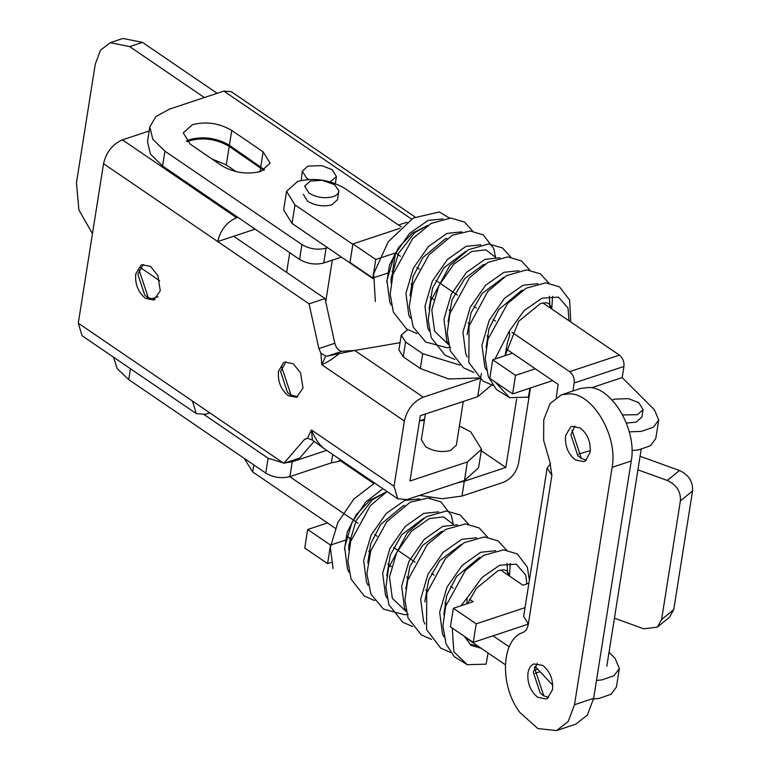 <?xml version="1.0" encoding="UTF-8"?>
<svg xmlns="http://www.w3.org/2000/svg" width="769" height="769" viewBox="0 0 769 769"><rect width="100%" height="100%" fill="white"/><g stroke="black" fill="none" stroke-linecap="round" stroke-linejoin="round"><path stroke-width="1.15" d="M622.611 414.943L637.443 414.683L643.095 409.627L638.789 402.658L628.398 398.64L614.614 399.111L612.191 400.168M374.666 483.067L353.932 498.985L337.889 522.372L330.324 547.518L333.064 568.56M488.036 652.977L486.114 664.156L467.302 664.695L453.845 651.776L452.268 628.081M461.025 605.732L467.11 597.974L466.956 603.761M344.483 549.422L347.175 532.177L356.355 514.519L369.956 500.35L385.519 492.439M464.438 636.376L470.82 645.249L481.231 648.325M469.619 599.32L473.137 601.714L453.354 608.279L476.194 623.851L473.252 642.394L528.341 624.111L523.651 616.354L547.144 467.994L551.892 475.405L549.816 461.708L543.645 440.416L543.741 419.778L550.085 403.571L561.514 394.776L570.252 393.805C593.831 394.478 618.026 436.994 612.105 467.331L574.51 704.702L568.224 721.466L556.593 730.55L537.829 728.57L519.796 712.382C499.417 685.737 501.128 639.577 522.757 632.56C525.717 631.282 527.582 628.456 528.341 624.092M476.194 623.851L525.035 607.635M453.354 608.279L450.423 626.822L473.252 642.394M289.75 476.665L358.114 523.285M374.599 534.532L377.118 536.243M393.603 547.49L415.125 562.158M431.611 573.405L434.129 575.116M450.615 586.363L453.133 588.074M244.273 458.42L252.684 471.935L335.274 528.255M346.752 536.089L351.346 539.213L350.308 538.511L348.732 548.48M368.736 551.075L370.35 552.171L368.736 551.075M387.739 564.033L391.402 566.532L387.739 564.033M406.743 576.99L408.349 578.086L406.743 576.99M425.747 589.948L427.353 591.044L425.747 589.948M444.751 602.906L446.356 604.001L444.751 602.906M528.899 583.2L522.891 585.199L500.552 569.964M373.782 483.518L340.427 460.775M641.932 416.961L636.271 422.104L626.36 423.085M542.847 302.928L619.42 355.134C622.813 357.941 624.332 361.709 623.957 366.448L574.193 382.972C574.568 378.233 573.059 374.465 569.666 371.658L511.914 332.275M492.718 359.786L515.547 375.359L512.615 393.901L489.776 378.329L492.718 359.786L512.49 353.221L506.05 348.828L558.159 384.365L556.285 397.381M400.409 256.24L395.535 252.924L375.762 259.489L352.933 243.917L349.991 262.46L372.83 278.032L387.393 273.197M391.911 271.697L393.641 272.178L392.603 271.467L395.535 252.924M411.04 284.04L412.645 285.136L411.04 284.04M430.034 296.997L433.697 299.487L430.034 296.997M449.038 309.955L450.644 311.051L449.038 309.955M468.042 322.913L469.648 324.009L468.042 322.913M487.046 335.87L488.651 336.966L487.046 335.87M591.553 387.749L622.188 377.579L654.409 409.8L658.716 419.98L653.448 427.18L641.413 431.371L629.263 431.87M574.193 382.972L572.924 390.979M623.957 366.448L622.188 377.579M352.933 243.917L399.765 228.364M495.428 321.029L492.91 319.318M476.424 308.081L473.906 306.36M457.42 295.113L435.898 280.445M419.413 269.198L416.894 267.487M631.955 450.509L638.472 449.923L650.507 445.732L655.774 438.522L658.716 419.98M375.762 259.489L372.83 278.032M449.432 218.04L439.33 211.956L413.338 217.992L388.22 241.774L373.715 273.697L375.359 301.525M529.956 388.143L528.409 397.121L509.597 397.66L495.14 381.982M494.986 359.027L509.405 330.939L509.626 335.592L507.482 342.465L505.118 355.663L518.7 321.279L540.501 303.524L545.99 302.698L548.806 303.611L550.604 305.966L551.508 308.83M386.778 282.377L389.47 265.142L398.65 247.483L412.251 233.315L427.814 225.394M338.831 190.664C338.879 193.307 336.976 195.307 333.14 196.653C324.71 198.767 316.655 197.585 308.965 193.106L304.649 186.165L310.301 181.08L322.221 180.302L334.477 184.627L338.831 190.664L337.485 199.786M330.18 181.869L336.447 176.591L332.141 169.651L321.75 165.623L307.965 166.104L302.313 171.189L306.62 178.129L308.859 179.446M302.313 171.189L301.237 180.455M326.114 248.147L323.759 262.979C315.338 265.094 307.273 263.902 299.583 259.432L301.938 244.59C309.628 249.069 317.684 250.252 326.114 248.147L327.556 247.656M285.251 462.851L292.278 461.775L289.923 476.607C281.502 478.722 273.437 477.539 265.747 473.06L128.731 379.626L117.224 368.659L113.476 357.152M204.208 414.654L268.102 458.228L283.05 462.803M164.922 151.166L162.567 165.998L150.455 154.088L147.485 141.707L149.83 126.875L152.8 139.256L164.922 151.166L301.938 244.59M411.55 219.088L223.827 91.088L169.613 109.083L155.867 116.561L149.83 126.875M478.895 377.964L448.635 378.973L420.345 368.505L422.69 353.673L460.016 365.112M456.651 483.076L464.332 481.231L505.8 467.465L481.279 450.74M464.332 481.231L461.986 496.063L441.973 498.745L419.624 495.371M223.827 91.088L231.219 91.646L415.068 217.012M461.986 496.063L503.445 482.298C511.337 478.847 516.374 472.493 518.556 463.226L530.475 387.97M190.27 144.197L221.664 165.604C234.17 172.881 247.262 174.803 260.951 171.372L270.14 163.115L263.133 151.839L231.729 130.422C219.232 123.146 206.14 121.223 192.442 124.655L183.262 132.912L190.27 144.197M186.492 141.035L190.097 139.497C203.785 136.065 216.887 137.987 229.383 145.264L264.555 169.834M289.923 476.607L331.391 462.842L338.504 461.419L340.061 459.468M326.69 450.355L292.278 461.775M323.759 262.979L341.426 257.115M422.69 353.673L405.571 341.994L401.255 335.053L407.714 329.699M420.345 368.505L403.216 356.826L398.909 349.885L401.255 335.053M92.453 233.718L78.899 209.918L76.448 182.907L95.25 64.221L100.489 50.254L110.178 42.689L122.934 38.45L142.428 42.362L217.137 93.309M110.178 42.689L129.673 46.601L204.381 97.548M159.692 280.762L140.112 267.41M516.662 398.88L505.8 467.465M162.567 165.998L299.583 259.432M398.505 225.038L407.003 222.222M338.504 461.419L341.474 460.429M537.733 697.291L546.105 698.973L547.288 698.463L552.526 689.716C553.334 679.536 550.085 671.424 542.779 665.396L533.821 663.935C530.725 665.358 528.774 668.376 527.976 672.981C527.169 683.16 530.427 691.264 537.733 697.291M537.291 663.349L533.273 672.125L540.174 692.907L543.154 695.493L548.643 697.541M534.388 667.53L543.818 695.926M585.594 460.669L583.7 461.611L575.327 459.929C568.022 453.893 564.773 445.789 565.58 435.61L570.685 426.93L571.992 426.343L580.374 428.025C587.679 434.052 590.928 442.165 590.121 452.345L585.594 460.669M586.238 460.17L580.749 458.122L577.769 455.536L570.867 434.754L574.885 425.978M581.412 458.555L571.992 430.159M550.594 463.659L547.144 467.994M661.58 619.574L673.75 609.615L669.549 617.161L657.38 627.12L661.58 619.574L680.382 500.888C680.892 491.535 676.528 484.73 667.3 480.462L637.934 469.84M614.431 618.189L643.797 628.821L657.38 627.12M640.087 456.248L679.46 470.503C688.697 474.771 693.061 481.577 692.552 490.93L680.382 500.888M578.701 454.027L590.323 450.605M673.75 609.615L692.552 490.93M561.514 394.776L580.653 388.422L589.39 387.451C612.97 388.124 637.165 430.64 631.243 460.977L593.649 698.348L587.362 715.112L575.731 724.196L556.593 730.55M154.944 299.545L147.715 297.574L144.735 294.988L137.834 274.206L143.294 264.459M148.379 298.007L138.958 269.611M157.856 275.6L160.279 290.74L153.858 300.006L145.476 298.314C138.17 292.287 134.921 284.184 135.728 274.004L140.842 265.324L142.15 264.738L150.532 266.42L157.856 275.6M297.67 396.862L290.442 394.901L287.462 392.315L280.56 371.533L286.02 361.786M291.105 395.333L281.675 366.938M300.583 372.917L303.005 388.066L296.584 397.323L288.202 395.641C280.896 389.614 277.647 381.511 278.455 371.321L283.569 362.641L284.876 362.064L293.258 363.747L300.583 372.917M421.354 439.647L425.766 446.818C433.649 451.413 441.915 452.624 450.547 450.461L456.344 445.203M187.165 141.707L189.924 140.602C203.612 137.18 216.704 139.102 229.21 146.379L263.7 170.266M211.831 158.895L226.269 164.922L236.102 171.631M481.519 449.24L478.578 467.783L464.457 480.49L467.389 461.938L481.519 449.24L470.743 431.89L459.391 425.959M424.421 420.345L419.509 420.806M491.631 385.029L477.732 396.669L480.481 379.29M325.748 356.066L321.778 364.698L320.923 353.231L325.748 356.066L327.805 355.999L354.749 350.462L400.043 342.695M307.465 438.147L311.435 429.977L312.425 440.166L307.465 438.147L304.486 439.407L283.809 463.332L192.461 401.043L196.239 413.597L205.477 414.289L209.793 412.857M196.239 413.597L82.062 335.736L78.284 323.182L103.546 163.701C106.276 152.118 112.572 144.178 122.434 139.862L236.612 217.723C226.749 222.03 220.453 229.979 217.723 241.562L233.67 236.266L325.018 298.555L334.823 343.262C336.274 348.27 338.706 350.924 342.147 351.241L354.749 350.462L423.258 397.179C413.395 401.495 407.099 409.444 404.369 421.018L394.036 486.296L397.813 498.85L407.041 499.542L464.457 480.49M338.523 354.182C332.102 359.277 326.517 362.785 321.778 364.698L404.369 421.018M394.036 486.296L311.435 429.977C314.627 437.869 318.693 443.963 323.624 448.26L312.425 440.166M467.389 461.938L409.983 481L420.316 415.721L477.732 396.669M479.52 378.502L423.258 397.179M397.813 498.85L323.624 448.26M283.809 463.332L299.756 458.036L314.165 441.377M103.546 163.701L309.071 303.842L325.018 298.555M158.058 296.699L150.743 299.122M255.154 229.133L233.67 236.266M149.186 130.98L122.434 139.862M237.823 217.319L236.612 217.723M309.071 303.842L318.875 348.549L320.923 353.231M345.098 540.242L330.535 545.077L327.594 563.619L304.755 548.047L307.696 529.505L327.469 522.939M330.535 545.077L307.696 529.505M350.308 538.511L349.616 538.733M331.026 562.475L327.594 563.619M552.757 685.189L534.974 666.281M593.543 698.973L599.118 698.415L611.153 694.224L616.421 687.015L619.353 668.472L615.056 658.302L609.038 652.275M596.484 680.421L602.06 679.873L614.095 675.682L619.353 668.472M493.035 635.828L509.174 646.835M505.339 664.772L464.716 637.068M303.361 194.326L307.667 201.267C315.357 205.736 323.422 206.928 331.843 204.814L337.504 199.68M515.547 375.359L535.33 368.793M512.615 393.901L552.651 380.607M401.293 226.942L344.733 188.376C329.738 179.648 314.021 177.341 297.593 181.455L286.568 191.366L294.979 204.9L352.856 244.369M286.568 191.366L283.636 209.908L292.037 223.443L372.859 278.551M406.465 611.788L392.325 598.359L389.499 577.048L396.641 552.613L411.415 531.302L429.429 518.546L443.53 516.883L453.114 524.227M467.11 597.974L482.028 577.452L499.706 565.244L516.162 564.167L525.727 575.068L526.919 583.854M444.04 636.992L442.511 633.992L439.657 612.172L447.01 587.151L462.198 565.34L480.702 552.286L495.621 550.719M507.059 563.293L507.684 574.827M425.036 624.034L423.508 621.035L420.653 599.214L428.016 574.193L443.194 552.382L461.698 539.329L476.617 537.762M406.032 611.076L404.504 608.077L401.649 586.257L409.012 561.235L424.19 539.425L442.694 526.371L457.613 524.804M387.028 598.119L385.5 595.119L382.645 573.299L390.008 548.278L405.186 526.467L423.7 513.413L438.609 511.846M368.034 585.161L366.496 582.162L363.641 560.341L371.004 535.32L386.182 513.509L404.696 500.456L419.614 498.889M349.03 572.203L347.492 569.204L344.637 547.384L352 522.362L365.804 502.013L382.933 488.709M253.799 464.909L252.684 471.935M569.666 371.658L619.42 355.134M448.76 344.743L434.62 331.324L431.793 310.013L438.936 285.568L453.71 264.257L471.724 251.501L485.825 249.848L495.409 257.192M509.405 330.939L524.323 310.407L542.001 298.209L558.457 297.132L568.022 308.023L568.983 320.74M486.335 369.956L484.806 366.957L481.952 345.137L489.305 320.115L504.493 298.295L522.997 285.251L537.916 283.684M549.354 296.257L549.979 307.783M467.331 356.999L465.803 354L462.948 332.179L470.311 307.158L485.489 285.337L503.993 272.293L518.912 270.726M448.327 344.041L446.799 341.042L443.944 319.222L451.307 294.2L466.485 272.38L484.989 259.336L499.908 257.769M429.323 331.083L427.795 328.075L424.94 306.264L432.303 281.243L447.481 259.422L465.995 246.378L480.904 244.811M410.329 318.126L408.791 315.117L405.936 293.306L413.299 268.285L428.477 246.464L446.991 233.42L461.909 231.853M391.325 305.168L389.787 302.159L386.932 280.349L394.295 255.327L409.473 233.507L427.987 220.463L442.906 218.896M265.747 473.06L268.102 458.228M130.461 368.736L128.731 379.626M481.394 373.542L480.779 377.377M263.133 151.839L260.778 166.671M231.729 130.422L229.383 145.264M332.717 454.46L331.391 462.842M405.571 341.994L403.216 356.826M129.673 46.601L142.428 42.362M419.759 420.778L424.603 419.172M551.844 475.559L528.351 623.919M667.3 480.462L679.46 470.503M612.105 467.331L631.243 460.977M574.51 704.702L593.649 698.348M226.269 164.922L229.21 146.379M259.989 171.67L260.604 167.786M78.284 323.182L192.461 401.043M304.486 439.407L308.052 438.224M327.805 355.999L342.147 351.241M318.875 348.549L334.823 343.262M534.599 670.193L537.694 669.165M294.979 204.9L292.037 223.443M641.163 449.413L606.828 666.194M643.095 409.598L641.913 417.086M430.496 498.235L430.217 497.716M387.028 491.506L370.312 505.723L350.683 541.434L347.896 561.159L351.039 579.076L364.246 595.994L374.618 600.599M453.229 524.227L451.422 515.557L440.993 501.926L427.862 498.043L410.252 502.186L386.711 521.786L370.745 550.931L366.89 573.693L370.908 594.139L383.443 609.086L404.379 614.7L408.339 614.393M468.504 524.15L460.131 514.97L446.376 510.991L426.18 516.749L407.407 532.696L388.556 567.858L385.894 587.151L388.931 604.703L402.725 622.217L412.617 626.514M487.508 537.108L479.222 527.986L465.514 523.949L445.741 529.399L427.256 544.673L407.676 580.374L404.898 600.08L408.06 617.978L421.277 634.886L431.62 639.472M509.472 576.048L510.26 563.36M506.511 550.066L498.149 540.895L484.393 536.906L464.245 542.635L445.491 558.515L426.747 593.091L426.574 629.6L440.695 648.113L450.624 652.429M529.38 580.153L527.313 567.032L517.249 553.911L503.541 549.864L483.836 555.266L465.399 570.435L445.732 606.107L442.906 625.822L446.01 643.759L454.2 656.639L467.302 664.695M385.077 492.554L372.263 499.86L356.162 520.488L348.809 545.125L348.78 550.037M404.523 505.396L403.1 505.81L380.693 524.477L370.735 543.693L367.784 562.995M423.517 518.354L401.735 534.734L390.287 555.074L386.788 575.943M442.521 531.312L441.041 531.744L422.498 545.538L409.781 566.724L405.792 588.9M461.525 544.269L439.83 560.534L428.698 579.913L424.796 601.867M480.529 557.227L479.097 557.64L456.546 576.548L446.702 595.648L443.8 614.825M509.213 575.866L508.309 573.011L506.511 570.646L503.695 569.742L498.206 570.569L476.405 588.314L467.639 603.54M464.457 636.396L469.926 643.999L478.827 646.691M472.791 231.19L464.514 222.078L450.807 218.031L431.073 223.462L412.607 238.688L392.978 274.389L390.191 294.114L393.334 312.031L406.541 328.959L416.913 333.554M495.524 257.192L493.717 248.512L483.288 234.881L470.157 230.998L452.547 235.151L429.006 254.741L413.04 283.896L409.185 306.658L413.203 327.094L425.738 342.042L446.674 347.655L450.634 347.348M510.799 257.106L502.426 247.935L488.671 243.946L468.475 249.714L449.702 265.651L430.851 300.814L428.189 320.106L431.226 337.668L445.02 355.182L454.912 359.469M529.803 270.063L521.517 260.951L507.809 256.904L488.036 262.364L469.551 277.638L449.971 313.339L447.193 333.044L450.355 350.943L463.572 367.842L473.915 372.427M551.767 309.003L552.555 296.325M548.806 283.021L540.444 273.851L526.688 269.861L506.54 275.6L487.786 291.48L469.042 326.046L468.869 362.555L482.99 381.078L492.919 385.384M570.771 321.961L569.608 299.987L559.544 286.875L545.836 282.819L526.131 288.231L507.694 303.399L488.027 339.062L485.201 358.787L488.305 376.714L496.495 389.595L509.597 397.66M427.372 225.519L414.558 232.815L398.457 253.453L391.104 278.09L391.075 282.992M446.818 238.361L445.395 238.765L422.988 257.442L413.03 276.648L410.079 295.95M465.812 251.319L444.03 267.689L432.582 288.029L429.083 308.907M484.816 264.276L483.336 264.699L464.793 278.503L452.076 299.689L448.087 321.865M503.82 277.234L482.125 293.498L470.993 312.868L467.091 334.823M522.824 290.192L521.392 290.605L498.841 309.503L488.997 328.613L486.095 347.78M463.274 401.466L456.334 445.289M421.345 439.753L425.411 414.03M332.304 260.143L325.72 301.736M289.74 252.713L286.626 272.37M336.447 176.591L335.274 184.012M540.069 671.693L535.022 673.375"/></g></svg>
